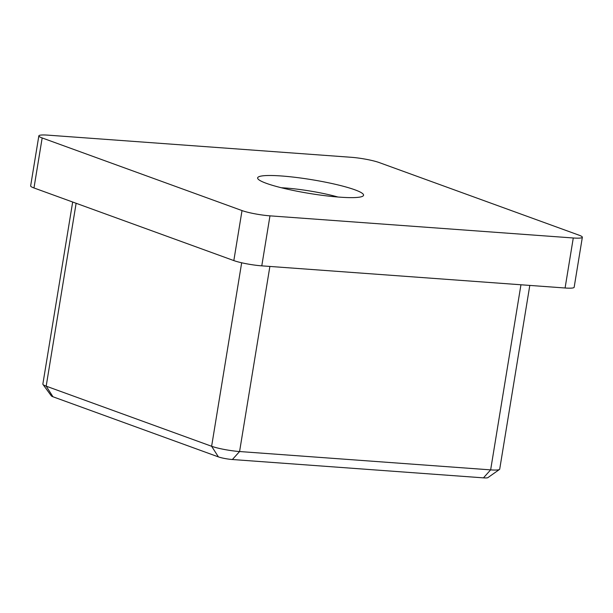 <?xml version="1.0" encoding="UTF-8"?>
<svg xmlns="http://www.w3.org/2000/svg" width="613" height="613" viewBox="0 0 613 613"><rect width="100%" height="100%" fill="white"/><g stroke="black" fill="none" stroke-linecap="round" stroke-linejoin="round"><path stroke-width="0.92" d="M339.74 197.156A53.668 6.973 -170.7 0 1 257.943 178.873A53.668 6.973 -170.7 0 1 281.451 175.977A53.668 6.973 -170.7 0 1 339.204 185.218A53.668 6.973 -170.7 0 1 362.95 196.068A53.668 6.973 -170.7 0 1 339.74 197.156M337.955 197.018A43.446 5.647 9.3 0 0 285.359 187.992A43.446 5.647 9.3 0 0 281.329 187.747M579.024 235.177L379.171 162.552A20.444 2.659 9.3 0 0 351.218 157.288L47.914 135.144A20.444 2.659 9.3 0 0 38.841 135.879A20.444 2.659 9.3 0 0 42.167 137.948L242.02 210.573A20.444 2.659 9.3 0 0 269.973 215.845L573.278 237.982A20.444 2.659 9.3 0 0 582.35 237.254A20.444 2.659 9.3 0 0 579.024 235.177M582.35 237.254L574.159 287.259A20.444 2.659 -170.7 0 1 565.086 287.995L573.278 237.982M269.973 215.845L261.782 265.85L565.086 287.995M261.782 265.85A20.444 2.659 -170.7 0 1 233.829 260.586L242.02 210.573M42.167 137.948L33.976 187.961L233.829 260.586M33.976 187.961A20.444 2.659 -170.7 0 1 30.65 185.885L38.841 135.879M499.48 469.451L487.871 477.642A10.222 1.326 -170.7 0 1 483.45 477.856L232.381 459.52A10.222 1.326 -170.7 0 1 218.404 456.892L52.971 396.772A10.222 1.326 -170.7 0 1 51.369 395.921L42.979 384.458A20.444 2.659 9.3 0 0 46.182 386.159L211.623 446.272A20.444 2.659 9.3 0 0 239.576 451.536L490.645 469.872A20.444 2.659 9.3 0 0 499.48 469.451A20.444 2.659 9.3 0 0 499.71 469.137L529.801 285.42M72.671 202.022L42.856 384.083A20.444 2.659 9.3 0 0 42.979 384.458M269.881 266.44L239.576 451.536L232.381 459.52M483.45 477.856L490.645 469.872L520.95 284.769M76.127 203.278L46.182 386.159L52.971 396.772M218.404 456.892L211.623 446.272L241.668 262.778"/></g></svg>
